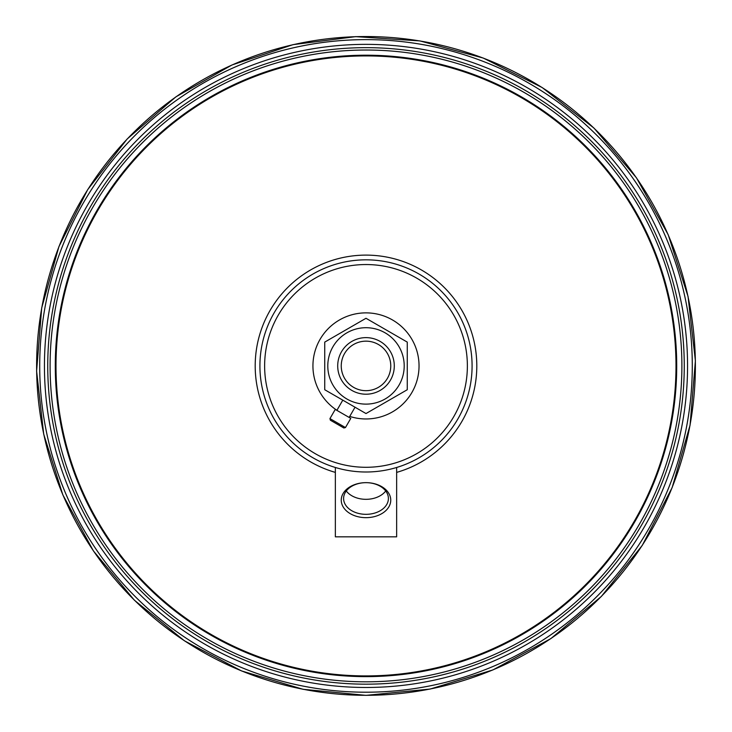 <?xml version="1.0" encoding="UTF-8"?>
<svg xmlns="http://www.w3.org/2000/svg" width="732" height="732" viewBox="0 0 732 732"><rect width="100%" height="100%" fill="white"/><g stroke="black" fill="none" stroke-linecap="round" stroke-linejoin="round"><path stroke-width="1.1" d="M684.978 406.571A321.558 321.558 0 0 0 241.716 69.348A321.558 321.558 0 0 0 171.306 621.834A321.558 321.558 0 0 0 684.978 406.571M336.894 410.359L342.786 400.157L355.029 407.221L349.137 417.432M330.379 420.214L343.857 427.991L345.467 427.561L329.949 418.603L330.379 420.214M345.467 427.561L350.774 418.375L335.256 409.417L329.949 418.603M332.914 385.023A38.21 38.21 0 0 0 399.086 385.023A38.21 38.21 0 0 0 366 327.707A38.21 38.21 0 0 0 332.914 385.023M366 413.553L324.743 389.735L324.743 342.1L366 318.283L407.257 342.1L407.257 389.735L366 413.553M337.708 365.918A28.292 28.292 0 0 0 366 394.209A28.292 28.292 0 0 0 394.292 365.918A28.292 28.292 0 0 0 366 337.626A28.292 28.292 0 0 0 337.708 365.918M349.731 416.407A53.043 53.043 0 0 0 417.899 376.861A53.043 53.043 0 0 0 371.499 313.159A53.043 53.043 0 0 0 339.474 411.86M366 467.291A101.373 101.373 0 0 1 278.206 315.236A101.373 101.373 0 0 1 453.794 315.236A101.373 101.373 0 0 1 366 467.291M341.249 365.918A24.751 24.751 0 0 1 378.38 344.479A24.751 24.751 0 0 1 378.38 387.356A24.751 24.751 0 0 1 341.249 365.918M366 55.202A310.716 310.716 0 0 1 635.083 521.276A310.716 310.716 0 0 1 96.917 521.276A310.716 310.716 0 0 1 366 55.202M366 55.916A310.011 310.011 0 0 1 634.47 520.919A310.011 310.011 0 0 1 97.53 520.919A310.011 310.011 0 0 1 366 55.916M366 482.663A22.399 15.839 -0 0 1 388.399 498.492A22.399 15.839 -0 0 1 366 514.331A22.399 15.839 -0 0 1 343.601 498.492A22.399 15.839 -0 0 1 366 482.663M366 517.661A24.751 17.504 180 0 0 387.438 491.41A24.751 17.504 180 0 0 344.562 491.41A24.751 17.504 180 0 0 366 517.661M346.273 490.989A22.399 15.839 180 0 0 366 499.325A22.399 15.839 180 0 0 385.727 490.989M396.643 467.483L396.643 536.831L335.357 536.831L335.357 467.483M366 472.003A106.085 106.085 0 0 0 472.085 365.918A106.085 106.085 0 0 0 366 259.833A106.085 106.085 0 0 0 259.915 365.918A106.085 106.085 0 0 0 366 472.003M50.096 365.918A315.904 315.904 0 0 1 523.947 92.342A315.904 315.904 0 0 1 523.947 639.494A315.904 315.904 0 0 1 50.096 365.918M47.745 365.918A318.255 318.255 0 0 1 525.128 90.301A318.255 318.255 0 0 1 525.128 641.534A318.255 318.255 0 0 1 47.745 365.918M366 692.207A326.28 326.28 0 0 1 83.43 202.773A326.28 326.28 0 0 1 648.57 202.773A326.28 326.28 0 0 1 366 692.207M366 695.299A329.382 329.382 0 0 1 80.749 201.227A329.382 329.382 0 0 1 651.251 201.227A329.382 329.382 0 0 1 366 695.299M335.357 472.396A110.797 110.797 0 0 1 275.625 301.813A110.797 110.797 0 0 1 456.375 301.813A110.797 110.797 0 0 1 396.643 472.396M366 695.363L303.149 689.315L241.533 670.933L184.418 640.802L134.386 600.213L93.376 550.885L62.824 494.832L43.71 434.168L36.6 371.097L41.724 307.824L58.926 246.593L87.703 189.606L127.139 139.016L175.872 96.871L232.007 64.965L293.029 44.652L355.651 36.637L419.884 40.91L483.239 58.048L542.183 87.547L593.963 128.073L636.474 177.821L668.179 234.688L688.034 296.442L695.4 360.748L690.056 425.246L672.15 487.594L642.248 545.432L601.32 596.489L550.839 638.624L492.856 669.954L430.068 689.077L366 695.363"/></g></svg>
